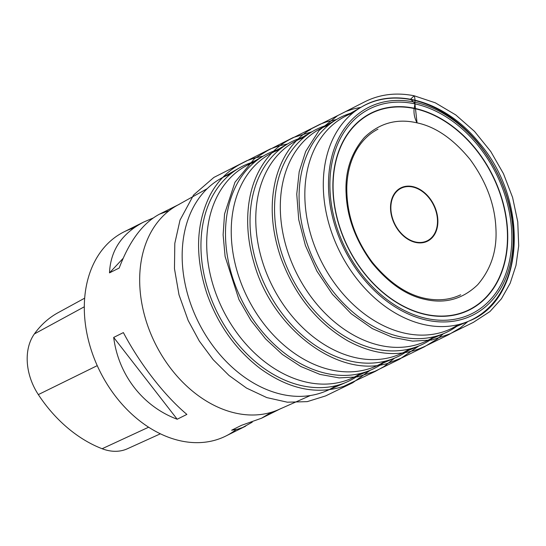 <?xml version="1.0" encoding="UTF-8"?>
<svg xmlns="http://www.w3.org/2000/svg" width="546" height="546" viewBox="0 0 546 546"><rect width="100%" height="100%" fill="white"/><g stroke="black" fill="none" stroke-linecap="round" stroke-linejoin="round"><path stroke-width="0.82" d="M133.784 227.989A114.073 83.838 63.5 0 0 124.024 231.866A114.073 83.838 63.5 0 0 99.959 371.376A114.073 83.838 63.5 0 0 225.914 436.001A114.073 83.838 63.5 0 0 236.206 429.531M281.286 408.36A114.073 83.838 -116.5 0 1 278.767 409.548A114.073 83.838 -116.5 0 1 237.271 413.472A114.073 83.838 -116.5 0 1 145.263 318.031A114.073 83.838 -116.5 0 1 176.931 205.528A114.073 83.838 -116.5 0 1 179.395 204.224M252.245 422.174L242.677 427.504L237.674 429.176L231.647 430.228L241.339 425.389L261.554 418.209L271.526 412.237M169.103 210.701L159.664 214.08C142.997 222.864 129.504 240.847 119.199 268.025L109.507 272.863C110.524 250.321 121.942 233.367 143.755 222.017L153.064 218.052M186.882 414.407L177.191 419.239C142.875 406.436 118.448 374.965 113.684 337.428L123.376 332.589C140.069 364.175 164.496 395.638 186.882 414.407M84.657 298.171L58.033 312.721A124.324 91.366 63.5 0 0 34.378 333.927A51.317 37.715 63.5 0 0 38.336 394.601A124.324 91.366 63.5 0 0 102.129 448.73A51.317 37.715 63.5 0 0 127.423 448.757L160.401 433.797M123.096 258.388L109.507 272.863M113.684 337.428L177.191 419.239M413.916 103.658A114.462 84.118 -116.5 0 1 511.582 229.491A114.462 84.118 -116.5 0 1 427.825 318.734A114.462 84.118 -116.5 0 1 330.153 192.902A114.462 84.118 -116.5 0 1 413.916 103.658M458.463 324.597A118.666 87.21 -116.5 0 1 448.908 329.716A118.666 87.21 -116.5 0 1 406.361 333.524A118.666 87.21 -116.5 0 1 310.776 234.678A118.666 87.21 -116.5 0 1 343.004 117.547A118.666 87.21 -116.5 0 1 352.839 112.988M456.756 326.324A119.867 88.09 -116.5 0 1 444.683 333.169A119.867 88.09 -116.5 0 1 401.638 337.046A119.867 88.09 -116.5 0 1 305.071 237.148A119.867 88.09 -116.5 0 1 337.708 118.844A119.867 88.09 -116.5 0 1 350.43 113.309M325.942 125.539A119.867 88.09 63.5 0 0 313.172 131.088A119.867 88.09 63.5 0 0 290.998 276.017A119.867 88.09 63.5 0 0 420.154 345.413A119.867 88.09 63.5 0 0 432.261 338.547M328.549 125.143A118.666 87.21 63.5 0 0 318.536 129.757A118.666 87.21 63.5 0 0 296.587 273.225A118.666 87.21 63.5 0 0 424.44 341.926A118.666 87.21 63.5 0 0 434.138 336.698M301.406 137.79A119.867 88.09 63.5 0 0 288.636 143.339A119.867 88.09 63.5 0 0 266.468 288.261A119.867 88.09 63.5 0 0 395.618 357.664A119.867 88.09 63.5 0 0 407.725 350.791M304.013 137.394A118.666 87.21 63.5 0 0 294.001 142.001A118.666 87.21 63.5 0 0 272.051 285.476A118.666 87.21 63.5 0 0 399.904 354.177A118.666 87.21 63.5 0 0 409.602 348.949M276.87 150.034A119.867 88.09 63.5 0 0 264.1 155.583A119.867 88.09 63.5 0 0 241.933 300.512A119.867 88.09 63.5 0 0 371.082 369.908A119.867 88.09 63.5 0 0 383.19 363.035M279.477 149.638A118.666 87.21 63.5 0 0 269.465 154.245A118.666 87.21 63.5 0 0 247.515 297.72A118.666 87.21 63.5 0 0 375.368 366.421A118.666 87.21 63.5 0 0 385.073 361.193M252.334 162.278A119.867 88.09 63.5 0 0 239.564 167.827A119.867 88.09 63.5 0 0 217.397 312.756A119.867 88.09 63.5 0 0 346.546 382.152A119.867 88.09 63.5 0 0 358.654 375.286M254.941 161.889A118.666 87.21 63.5 0 0 244.929 166.496A118.666 87.21 63.5 0 0 222.98 309.971A118.666 87.21 63.5 0 0 350.839 378.671A118.666 87.21 63.5 0 0 360.537 373.444M230.405 174.133A118.666 87.21 63.5 0 0 220.393 178.74A118.666 87.21 63.5 0 0 198.444 322.215A118.666 87.21 63.5 0 0 326.303 390.916A118.666 87.21 63.5 0 0 336.002 385.688M417.062 122.864L414.885 103.365L410.578 99.195L414.134 95.768L435.305 102.812L455.739 114.913L474.501 131.381L490.765 151.515L503.467 173.683L512.598 197.475L517.765 221.881L518.7 245.864L515.99 265.404L510.176 283.238L501.426 298.798L489.96 311.534L473.389 322.352L449.993 333.838L432.022 339.994L412.571 341.141L392.383 337.278L372.324 328.596L351.228 313.766L332.418 294.26L316.871 271.096L305.391 245.482L298.737 219.704L296.751 194.144L299.194 171.697L305.678 151.447L319.082 130.453L337.578 115.65L364.08 102.15C379.293 94.328 395.973 92.199 414.134 95.768C415.322 98.655 415.308 103.003 414.093 108.804C413.65 113.725 414.639 118.414 417.062 122.864C435.619 126.768 453.303 138.964 470.113 159.466C486.274 181.62 494.874 204.566 495.904 228.303C497.188 250.266 491.127 269.069 477.702 284.712C462.694 299.147 445.12 304.033 424.972 299.372C406.415 295.475 388.732 283.272 371.922 262.776C355.76 240.615 347.16 217.677 346.13 193.939C344.847 171.976 350.914 153.173 364.332 137.531C379.34 123.096 396.915 118.202 417.062 122.864M34.378 333.927L84.296 306.797M38.336 394.601L97.243 365.643M102.129 448.73L148.635 427.204M415.97 242.096A29.341 21.56 63.5 0 0 433.428 204.811A29.341 21.56 63.5 0 0 393.154 196.683A29.341 21.56 63.5 0 0 415.97 242.096M412.394 186.527A29.791 21.895 -116.5 0 1 437.817 219.287A29.791 21.895 -116.5 0 1 416.011 242.513A29.791 21.895 -116.5 0 1 390.588 209.76A29.791 21.895 -116.5 0 1 412.394 186.527M413.609 108.408A109.719 80.631 63.5 0 0 348.3 247.843A109.719 80.631 63.5 0 0 498.914 278.221A109.719 80.631 63.5 0 0 413.609 108.408M413.622 108.115A110.012 80.849 -116.5 0 1 499.153 278.385A110.012 80.849 -116.5 0 1 348.136 247.925A110.012 80.849 -116.5 0 1 413.622 108.115M427.928 320.393A116.223 85.415 63.5 0 0 497.113 172.686A116.223 85.415 63.5 0 0 337.565 140.506A116.223 85.415 63.5 0 0 427.928 320.393M425.853 324.966A119.874 88.097 -116.5 0 1 329.293 225.109A119.874 88.097 -116.5 0 1 361.855 106.791A119.874 88.097 -116.5 0 1 497.392 173A119.874 88.097 -116.5 0 1 468.83 321.116A119.874 88.097 -116.5 0 1 425.853 324.966M225.914 436.001L245.645 426.153M261.554 418.209L280.043 408.981M124.024 231.866L143.755 222.017M159.664 214.08L178.146 204.852M448.908 329.716L468.83 321.116C525.245 299.87 529.804 200.362 478.671 142.233C446.362 102.143 395.973 86.404 361.855 106.791L343.004 117.547M424.44 341.926L444.683 333.169M318.536 129.757L337.708 118.844M399.904 354.177L420.154 345.413M294.001 142.001L313.172 131.088M375.368 366.421L395.618 357.664M269.465 154.245L288.636 143.339M350.839 378.671L371.082 369.908M244.929 166.496L264.1 155.583M326.303 390.916L346.546 382.152M220.393 178.74L239.564 167.827M278.767 409.548L310.408 395.502M176.931 205.528L207.18 188.684M370.14 370.311L352.696 382.773L325.662 395.898L307.248 401.638L287.353 402.197L266.817 397.604L246.533 388.083L229.04 375.491L213.117 359.637L199.331 341.093L188.186 320.529L179.006 294.833L174.467 268.673L174.809 243.339L180.023 220.093L193.598 194.977L213.861 177.436L246.819 160.708L254.996 157.903L263.029 156.197M443.366 333.743L437.073 339.148L424.29 346.86L401.87 357.842L387.189 363.534C337.312 378.392 271.655 327.832 253.917 262.599C243.666 228.126 246.451 194.001 259.227 170.536C266.892 156.19 277.498 145.611 291.052 138.807L320.202 124.188L326.112 121.997L336.486 119.54M394.54 358.128L383.995 366.564L375.109 371.485L343.83 386.288C316.68 395.072 288.848 389.182 260.333 368.618C235.804 349.836 218.004 324.863 206.934 293.7C194.867 256.709 195.877 223.921 209.964 195.345C217.601 180.89 228.221 170.229 241.823 163.37L270.236 148.99L278.631 145.946L287.51 143.973M418.823 345.987L399.768 359.104L374.911 371.307L357.691 376.883L339.127 377.907L319.888 374.379L300.723 366.455L282.418 354.484L265.609 338.93L250.935 320.393L238.95 299.577L225.109 256.49L223.116 234.794L224.549 214.005L234.971 182.248L254.463 158.688L267.738 150.464L293.147 137.558L311.937 131.791M460.647 294.792L459.05 295.529C450.436 299.283 441.011 300.546 430.787 299.31C410.169 296.901 390.67 284.548 372.297 262.244C355.03 239.08 346.533 214.039 346.799 187.114C347.27 172.229 350.825 159.364 357.459 148.532C362.913 139.858 369.744 133.401 377.941 129.17M467.854 321.539L460.305 327.873L448.819 334.616L425.484 346.068C401.487 357.541 375.614 355.815 347.87 340.895C316.946 322.802 294.601 295.072 280.842 257.719C271.28 229.661 269.663 203.18 275.996 178.283C281.688 157.439 292.315 141.694 307.869 131.033C313.568 128.064 308.306 130.337 311.971 128.467L345.993 111.418L353.207 108.988L360.954 107.303"/></g></svg>
